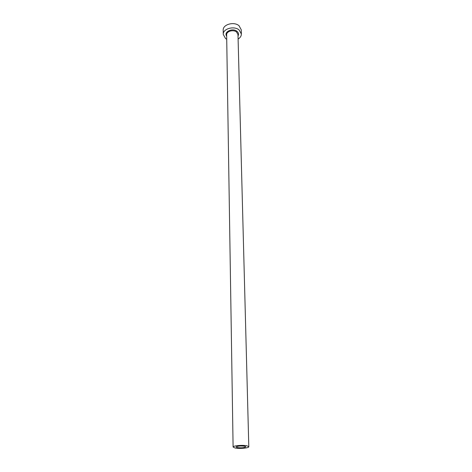 <?xml version="1.0" encoding="UTF-8"?>
<svg xmlns="http://www.w3.org/2000/svg" width="472" height="472" viewBox="0 0 472 472"><rect width="100%" height="100%" fill="white"/><g stroke="black" fill="none" stroke-linecap="round" stroke-linejoin="round"><path stroke-width="0.71" d="M237.286 447.586C241.581 448.034 244.425 447.775 245.823 446.801L244.649 446.223C240.342 445.769 237.487 446.028 236.088 447.002L237.286 447.586M246.933 445.798C242.626 444.819 232.725 445.727 233.103 447.055L235.05 447.999C239.398 448.955 249.139 448.064 248.803 446.724L246.933 445.798M238.1 39.076C240.272 37.73 241.357 36.043 241.369 34.008L239.156 29.978C234.13 25.541 222.76 28.733 223.25 34.385L225.569 38.568L226.725 39.318M241.369 34.008L241.245 29.771L239.038 25.73C234.029 21.275 222.707 24.479 223.197 30.149L223.25 34.385M226.678 36.202C223.398 31.943 232.649 27.529 237.003 31.341C238.608 32.739 238.944 34.279 238.024 35.966M248.803 446.724L237.982 34.568L236.59 32.037C233.433 29.276 226.348 31.27 226.654 34.804L233.103 447.055"/></g></svg>
